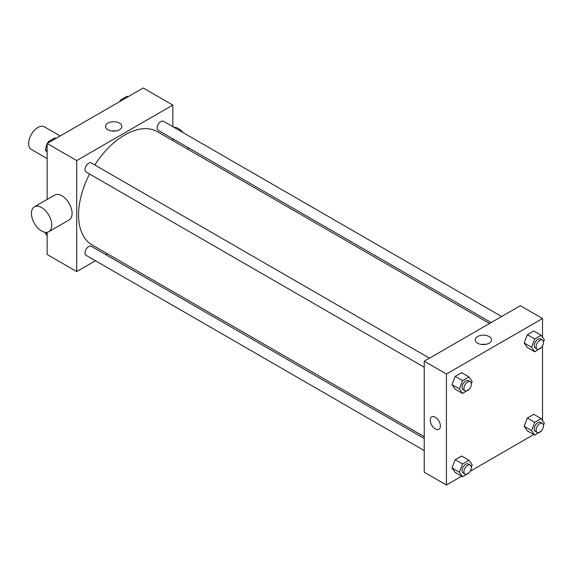 <?xml version="1.0" encoding="UTF-8"?>
<svg xmlns="http://www.w3.org/2000/svg" width="573" height="573" viewBox="0 0 573 573"><rect width="100%" height="100%" fill="white"/><g stroke="black" fill="none" stroke-linecap="round" stroke-linejoin="round"><path stroke-width="0.86" d="M60.208 135.944L44.429 126.834A13.072 7.549 120 0 0 34.359 130.336A13.072 7.549 120 0 0 28.65 143.494A13.072 7.549 120 0 0 31.357 149.474L47.136 158.585M95.44 260.744L76.71 271.559L47.136 254.484L47.136 232.309M47.136 199.461L47.136 143.494L143.257 87.998L172.831 105.074L172.831 126.697M107.48 253.796L105.898 254.713M89.589 174.034A65.351 37.732 120 0 0 78.558 214.997A65.351 37.732 120 0 0 92.095 244.915L424.228 436.669M489.578 323.473L157.446 131.718A65.351 37.732 120 0 0 94.81 164.981M172.831 138.773L172.831 140.6M76.71 271.559L76.71 160.569L172.831 105.074M501.619 316.525L163.47 121.29A5.229 3.015 120 0 0 159.437 122.694A5.229 3.015 120 0 0 157.16 127.951A5.229 3.015 120 0 0 158.241 130.35L491.161 322.556M424.228 438.495L91.3 246.283A5.229 3.015 120 0 0 87.275 247.686A5.229 3.015 120 0 0 84.99 252.951A5.229 3.015 120 0 0 86.072 255.343L424.228 450.571M424.228 367.243L86.072 172.015A5.229 3.015 -60 0 1 86.072 165.977A5.229 3.015 -60 0 1 91.3 162.954L429.456 358.189M76.71 160.569L47.136 143.494M107.925 129.742A8.137 4.699 180 0 1 105.539 126.418A8.137 4.699 180 0 1 113.683 121.72A8.137 4.699 180 0 1 121.82 126.418A8.137 4.699 180 0 1 116.799 130.759A8.137 4.699 180 0 1 107.925 129.742M34.401 206.817L54.736 195.071A14.375 8.301 60 0 1 65.816 198.924A14.375 8.301 60 0 1 72.091 213.392A14.375 8.301 60 0 1 69.111 219.975L48.777 231.714A14.375 8.301 60 0 1 34.401 223.413A14.375 8.301 60 0 1 34.401 206.817A14.375 8.301 60 0 1 45.482 210.663A14.375 8.301 60 0 1 51.756 225.132A14.375 8.301 60 0 1 48.777 231.714M188.08 149.403A14.375 8.301 -120 0 0 188.438 147.784M183.109 132.628A14.375 8.301 -120 0 0 173.648 127.17M111.706 130.973A8.137 4.699 180 0 1 115.653 130.973M461.616 476.22L446.41 485.002L424.228 472.195L424.228 361.205L520.348 305.71L542.531 318.516L542.531 337.246M542.531 429.22L542.28 429.65M533.785 434.556L470.118 471.314M527.353 347.517L524.152 342.962L527.353 334.711L533.757 331.008L527.353 334.711L524.152 342.962L527.353 347.517L534.745 351.786L531.543 347.231L534.745 338.98L541.148 335.277L544.35 339.832L543.476 342.088M455.184 472.51L451.982 467.955L455.184 459.704L461.587 456.008L455.184 459.704L451.982 467.955L455.184 472.51L462.583 476.779L459.381 472.224L462.583 463.972L468.986 460.277L472.188 464.825L471.314 467.081M542.531 345.891L542.531 420.575M446.41 485.002L446.41 374.011L542.531 318.516M527.353 430.846L524.152 426.291L527.353 418.039L533.757 414.343L527.353 418.039L524.152 426.291L527.353 430.846L534.745 435.115L531.543 430.559L534.745 422.308L541.148 418.612L544.35 423.161L543.476 425.417M455.184 389.182L451.982 384.626L455.184 376.375L461.587 372.672L455.184 376.375L451.982 384.626L455.184 389.182L462.583 393.45L459.381 388.895L462.583 380.644L468.986 376.941L472.188 381.496L471.314 383.752M446.41 374.011L424.228 361.205M477.624 343.184A8.137 4.699 180 0 1 475.239 339.861A8.137 4.699 180 0 1 483.376 335.162A8.137 4.699 180 0 1 491.519 339.861A8.137 4.699 180 0 1 486.491 344.201A8.137 4.699 180 0 1 477.624 343.184M440.401 426.04A7.191 4.147 60 0 1 438.911 429.327A7.191 4.147 60 0 1 431.727 425.18A7.191 4.147 60 0 1 431.727 416.879A7.191 4.147 60 0 1 437.263 418.806A7.191 4.147 60 0 1 440.401 426.04M438.911 429.327A7.191 4.147 60 0 1 431.727 425.18A7.191 4.147 60 0 1 431.727 416.879M481.406 344.416A8.137 4.699 180 0 1 485.352 344.416M469.18 389.246L462.583 393.45M470.247 381.733L468.399 380.665A5.229 3.015 120 0 0 464.366 382.069A5.229 3.015 120 0 0 462.082 387.327A5.229 3.015 120 0 0 463.17 389.726L465.018 390.793A5.229 3.015 120 0 0 470.247 387.771A5.229 3.015 120 0 0 470.247 381.733A5.229 3.015 120 0 0 466.214 383.136A5.229 3.015 120 0 0 463.929 388.401A5.229 3.015 120 0 0 465.018 390.793M459.381 388.895L451.982 384.626M462.583 380.644L455.184 376.375M468.986 376.941L461.587 372.672M541.342 347.582L534.745 351.786M542.409 340.068L540.561 339.001A5.229 3.015 120 0 0 536.529 340.405A5.229 3.015 120 0 0 534.251 345.669A5.229 3.015 120 0 0 535.332 348.062L537.18 349.129A5.229 3.015 120 0 0 542.409 346.106A5.229 3.015 120 0 0 542.409 340.068A5.229 3.015 120 0 0 538.384 341.472A5.229 3.015 120 0 0 536.099 346.737A5.229 3.015 120 0 0 537.18 349.129M531.543 347.231L524.152 342.962M534.745 338.98L527.353 334.711M541.148 335.277L533.757 331.008M469.18 472.575L462.583 476.779M470.247 465.061L468.399 463.994A5.229 3.015 120 0 0 464.366 465.398A5.229 3.015 120 0 0 462.082 470.662A5.229 3.015 120 0 0 463.17 473.054L465.018 474.122A5.229 3.015 120 0 0 470.247 471.099A5.229 3.015 120 0 0 470.247 465.061A5.229 3.015 120 0 0 466.214 466.465A5.229 3.015 120 0 0 463.929 471.729A5.229 3.015 120 0 0 465.018 474.122M459.381 472.224L451.982 467.955M462.583 463.972L455.184 459.704M468.986 460.277L461.587 456.008M541.342 430.91L534.745 435.115M542.409 423.397L540.561 422.33A5.229 3.015 120 0 0 536.529 423.734A5.229 3.015 120 0 0 534.251 428.998A5.229 3.015 120 0 0 535.332 431.39L537.18 432.457A5.229 3.015 120 0 0 542.409 429.435A5.229 3.015 120 0 0 542.409 423.397A5.229 3.015 120 0 0 538.384 424.801A5.229 3.015 120 0 0 536.099 430.065A5.229 3.015 120 0 0 537.18 432.457M531.543 430.559L524.152 426.291M534.745 422.308L527.353 418.039M541.148 418.612L533.757 414.343M47.136 152.425L45.317 149.84L47.136 145.148M47.96 143.014L48.519 141.581L54.922 137.885L55.882 138.444M47.136 150.885L45.317 149.84M49.479 142.14L48.519 141.581M47.136 143.78A5.229 3.015 120 0 0 46.177 147.204A5.229 3.015 120 0 0 46.191 147.583M48.318 142.09A5.229 3.015 120 0 0 47.387 143.35M120.129 101.349L120.681 99.917L127.084 96.221L128.044 96.78M121.641 100.476L120.681 99.917M120.488 100.425A5.229 3.015 120 0 0 119.549 101.686M47.136 235.754L45.317 233.168L45.625 232.373M47.136 234.214L45.317 233.168"/></g></svg>
